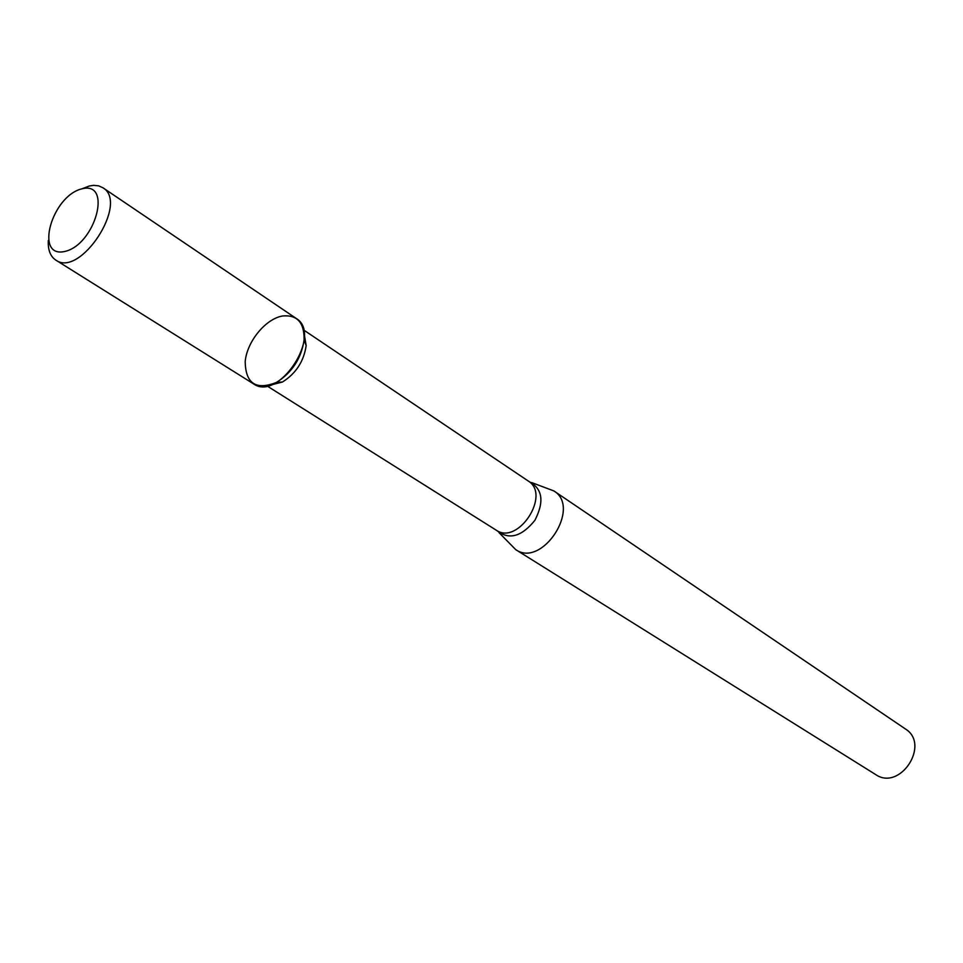 <?xml version="1.0" encoding="UTF-8"?>
<svg xmlns="http://www.w3.org/2000/svg" width="963" height="963" viewBox="0 0 963 963"><rect width="100%" height="100%" fill="white"/><g stroke="black" fill="none" stroke-linecap="round" stroke-linejoin="round"><path stroke-width="1.44" d="M282.58 315.984C265.632 318.789 247.046 341.468 245.204 361.45C245.529 383.527 255.941 390.521 276.453 382.419C292.15 372.476 301.371 358.308 304.103 339.927C304.392 322.605 297.23 314.624 282.58 315.984M269.447 385.356L282.472 382.01C295.942 373.5 303.839 361.354 306.162 345.597L303.947 332.331M499.015 532.635L515.723 549.632C542.049 568.314 581.652 507.453 553.906 490.949L531.6 482.559M515.723 549.632L875.644 774.553C900.056 791.514 930.74 744.363 905.34 728.907L553.906 490.949M81.975 188.82C51.942 195.742 34.187 258.216 64.545 251.524C95.349 244.987 112.791 180.731 81.975 188.82L89.27 186.003L93.64 185.353L98.611 185.835L102.872 187.737C129.331 202.748 80.23 278.199 55.794 260.094C50.341 256.423 47.837 249.899 48.306 240.521M55.794 260.094L253.558 383.876C278.788 402.185 323.123 334.053 296.159 318.404L102.872 187.737M267.016 385.934L496.186 530.156C517.998 545.732 551.269 494.609 528.181 480.97L303.489 329.876M496.98 530.625C508.885 540.231 521.525 536.8 534.886 520.333C544.528 501.446 542.542 488.506 528.94 481.512M306.162 345.597L304.103 339.927M282.472 382.01L276.453 382.419"/></g></svg>
